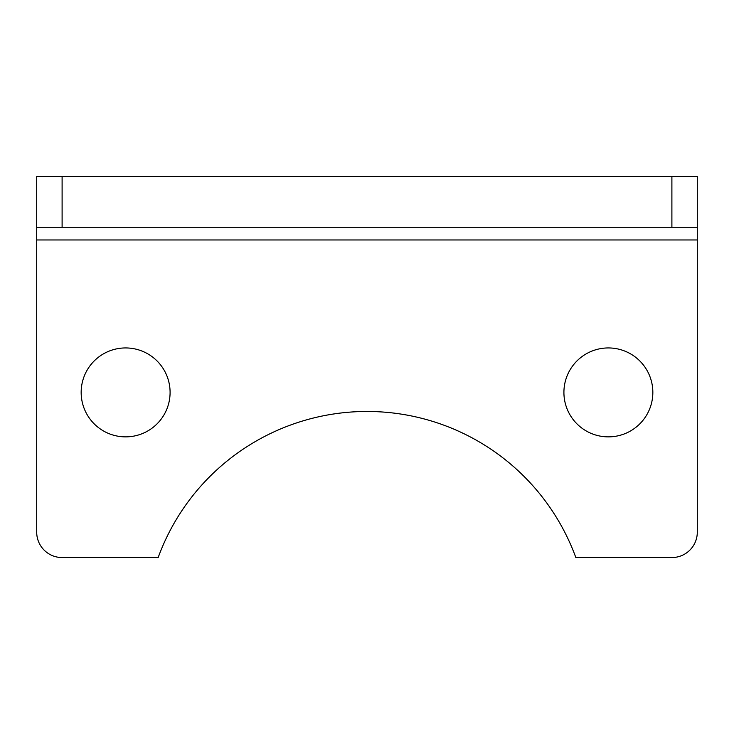 <?xml version="1.0" encoding="UTF-8"?>
<svg xmlns="http://www.w3.org/2000/svg" width="734" height="734" viewBox="0 0 734 734"><rect width="100%" height="100%" fill="white"/><g stroke="black" fill="none" stroke-linecap="round" stroke-linejoin="round"><path stroke-width="1.1" d="M697.3 176.444L671.894 176.444L671.894 227.256L697.3 227.256L697.3 176.444M36.7 227.256L62.106 227.256L62.106 176.444L36.7 176.444L36.7 532.15A25.406 25.406 0 0 0 62.106 557.556L158.159 557.556A222.319 222.319 0 0 1 575.841 557.556L671.894 557.556A25.406 25.406 0 0 0 697.3 532.15L697.3 227.256M62.106 227.256L671.894 227.256M81.162 392.406A44.462 44.462 0 0 1 147.855 353.898A44.462 44.462 0 0 1 147.855 430.913A44.462 44.462 0 0 1 81.162 392.406M563.914 392.406A44.462 44.462 0 0 1 630.607 353.898A44.462 44.462 0 0 1 630.607 430.913A44.462 44.462 0 0 1 563.914 392.406M62.106 176.444L671.894 176.444M36.7 239.963L697.3 239.963"/></g></svg>
